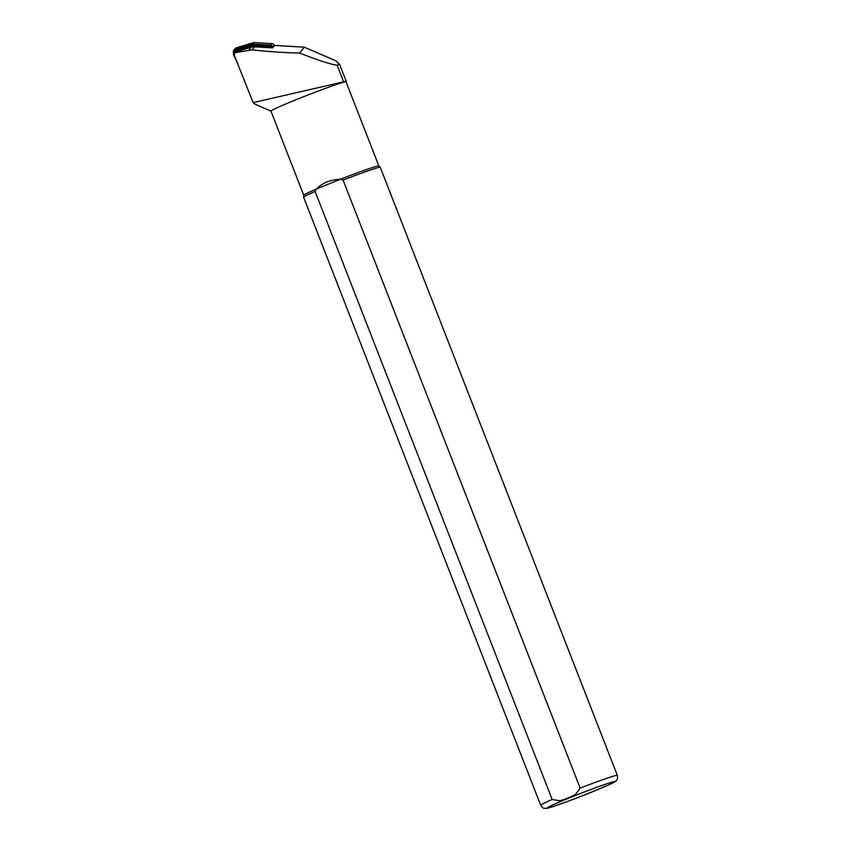<?xml version="1.0" encoding="UTF-8"?>
<svg xmlns="http://www.w3.org/2000/svg" width="851" height="851" viewBox="0 0 851 851"><rect width="100%" height="100%" fill="white"/><g stroke="black" fill="none" stroke-linecap="round" stroke-linejoin="round"><path stroke-width="1.28" d="M234.419 53.102L234.78 52.634A2.627 2.606 38.4 0 1 236.067 51.762L251.215 47.23A9.872 9.786 38.4 0 1 254.598 46.826L272.639 47.879L274.565 45.454L304.286 47.177L335.72 60.751L339.549 64.272L346.24 81.409A40.635 1.596 158.7 0 0 343.644 81.824L253.151 102.62L254.97 104.141L270.958 111.151M253.151 102.62L234.387 55.602L234.376 53.145L235.387 52.624L252.226 49.826C267.076 51.581 282.883 52.666 299.637 53.049C318.168 60.347 330.677 64.399 337.166 65.208L339.549 64.272M304.286 47.177L299.637 53.049M346.24 81.409A40.635 1.596 158.7 0 1 346.229 81.483L346.059 81.866A40.305 1.585 158.7 0 0 307.924 95.004A40.305 1.585 158.7 0 0 270.948 111.119L303.743 195.241M315.104 191.454A41.125 1.617 158.7 0 0 303.616 197.166A41.125 1.617 158.7 0 0 303.616 197.187L540.683 805.248C544.012 809.833 543.853 807.716 545.682 808.45L547.491 808.195C553.714 806.727 571.138 800.238 583.509 795.366L607.263 785.547C615.986 781.622 615.73 781.144 615.964 780.973C616.571 779.399 618.028 780.963 617.326 775.367A41.125 1.617 158.7 0 0 580.159 788.122L575.35 794.557L567.851 798.153L560.032 800.802L552.182 799.504L315.104 191.454L316.402 189.028A40.305 1.585 158.7 0 0 303.743 195.219L303.616 197.166M617.326 775.367L380.259 167.307A41.125 1.617 158.7 0 0 380.237 167.285A41.125 1.617 158.7 0 0 343.081 180.072L580.159 788.122M346.049 81.845L378.844 165.956A40.305 1.585 158.7 0 0 378.833 165.945A40.305 1.585 158.7 0 0 340.506 179.221L343.081 180.072M316.402 189.028C322.146 183.018 330.177 179.752 340.506 179.221L316.402 189.028M268.884 47.007L269.618 46.071L255.374 45.241A15.297 15.169 38.4 0 0 250.12 45.858L249.375 46.794A15.297 15.169 38.4 0 1 254.63 46.177L268.884 47.007A3.287 3.266 38.4 0 1 270.809 47.773M249.375 46.794L235.748 50.869A3.287 3.266 38.4 0 0 234.131 51.964L234.865 51.028A3.287 3.266 38.4 0 1 236.482 49.943L235.748 50.869M237.908 63.527L233.791 55.475A3.287 3.266 38.4 0 1 234.131 51.964M250.12 45.858L236.482 49.943M269.618 46.071A3.287 3.266 38.4 0 1 272.373 47.869M270.799 46.369L270.841 46.369A1.319 1.308 38.4 0 1 272.043 47.348M233.61 52.911A2.627 2.606 38.4 0 1 235.206 49.284L252.63 44.071L270.852 45.124A2.627 2.606 38.4 0 1 273.256 47.092M234.036 52.092A1.979 1.957 38.4 0 1 235.397 49.911L252.715 44.731L270.82 45.784A1.979 1.957 38.4 0 1 272.692 47.816M233.908 50.166L235.11 48.645A2.627 2.606 38.4 0 1 236.397 47.773L253.832 42.55L272.054 43.614A2.627 2.606 38.4 0 1 274.458 45.582M253.832 42.55L252.63 44.071M252.715 44.731L252.853 45.305M236.067 51.762L235.387 52.624M251.215 47.23L249.013 49.996M254.598 46.826L252.226 49.826M552.182 799.504A41.125 1.617 158.7 0 0 540.683 805.248M568.511 798.259A36.189 1.415 158.7 0 0 559.735 804.28A36.189 1.415 158.7 0 0 614.145 782.154A36.189 1.415 158.7 0 0 568.511 798.259M337.166 65.208L343.644 81.824M255.374 45.241L254.63 46.177M272.054 43.614L270.852 45.124M236.397 47.773L235.206 49.284M270.82 45.784L270.841 46.369M378.833 165.945L380.237 167.285"/></g></svg>

